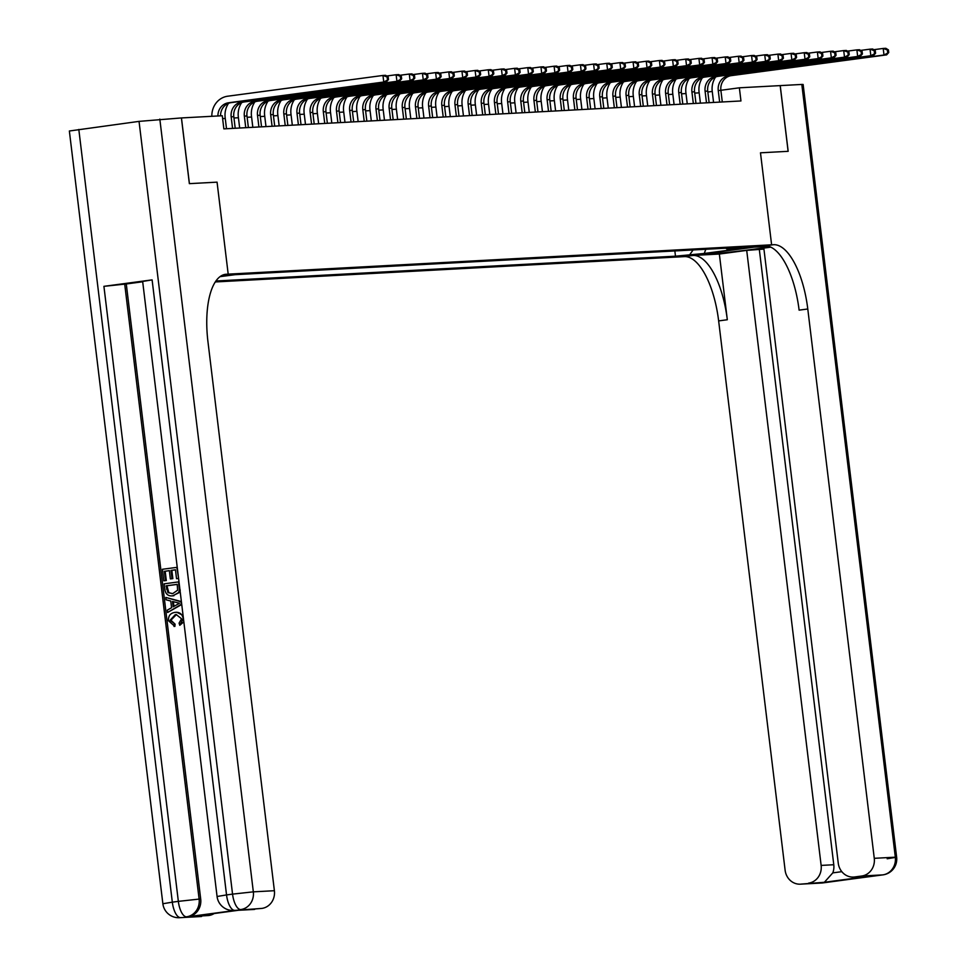 <?xml version="1.0" encoding="UTF-8"?>
<svg xmlns="http://www.w3.org/2000/svg" width="966" height="966" viewBox="0 0 966 966"><rect width="100%" height="100%" fill="white"/><g stroke="black" fill="none" stroke-linecap="round" stroke-linejoin="round"><path stroke-width="1.45" d="M757.163 246.064L741.043 248.117L757.163 246.064M215.285 281.951L684.363 256.618A66.219 26.299 -97.6 0 1 718.644 320.905L785.117 870.233A15.891 14.575 -93.1 0 0 800.428 884.168A15.891 14.575 -93.1 0 0 801.478 884.071L822.549 882.936L882.779 874.882L861.72 876.017L854.608 876.971L870.402 876.114L824.384 882.272L832.789 872.878L841.821 871.67M78.814 129.432L172.322 902.172L162.868 903.741L69.359 131.002L139.044 121.378L181.415 117.937L189.36 183.649L217.06 182.151L189.421 183.649L181.463 117.937L222.277 115.739L223.858 128.876L740.958 100.959L739.364 87.809L720.878 90.285M220.852 276.071L232.19 274.477L222.265 275.286M861.72 876.017A15.891 14.575 -93.1 0 0 874.266 858.315L895.325 857.18L801.816 84.44L780.178 85.612L788.123 151.324L760.483 152.809L771.617 244.809L682.467 256.727L699.927 254.384L713.62 253.647A29.801 0.857 173.1 0 0 743.88 250.508A29.801 0.857 173.1 0 0 769.733 246.692M780.226 85.612L788.171 151.312L760.483 152.809L771.617 244.809L226.298 274.247A66.219 26.299 82.4 0 0 225.476 274.32A66.219 26.299 82.4 0 0 207.919 341.384L274.392 890.712A15.891 14.575 86.9 0 1 261.846 908.414L236.344 910.274A15.891 14.575 86.9 0 1 235.293 910.37L233.712 910.455A15.891 14.575 -93.1 0 0 234.762 910.358A15.891 6.315 82.4 0 1 226.539 894.927L232.552 894.118L139.044 121.378M223.569 274.767L228.193 274.151L217.06 182.151L228.193 274.151L223.569 274.767M220.006 276.662L235.173 274.682L741.731 247.332L727.157 249.276L741.381 248.516L704.274 253.466L675.476 256.183L674.848 250.943M215.913 280.997L675.476 256.183M780.166 85.612L739.364 87.809M699.167 92.869L694.723 93.098M686.005 93.569L681.549 93.811M672.843 94.282L668.387 94.523M659.669 94.994L655.226 95.236M646.508 95.706L642.064 95.948M633.346 96.419L628.902 96.66M620.184 97.131L615.728 97.373M607.022 97.844L602.567 98.085M593.849 98.556L589.405 98.786M580.687 99.257L576.243 99.498M567.525 99.969L563.081 100.21M554.363 100.681L549.908 100.923M541.202 101.394L536.746 101.635M528.028 102.106L523.584 102.348M514.866 102.819L510.422 103.06M501.704 103.531L497.249 103.76M488.542 104.231L484.087 104.473M475.381 104.944L470.925 105.185M462.207 105.656L457.763 105.898M449.045 106.369L444.601 106.61M435.883 107.081L431.428 107.323M422.722 107.794L418.266 108.035M409.56 108.506L405.104 108.747M396.386 109.218L391.942 109.448M383.224 109.919L378.781 110.16M370.063 110.631L365.607 110.873M356.901 111.344L352.445 111.585M343.739 112.056L339.283 112.297M330.565 112.768L326.122 113.01M317.403 113.481L312.96 113.722M304.242 114.193L299.786 114.423M291.08 114.894L286.624 115.135M277.918 115.606L273.463 115.848M264.744 116.318L260.301 116.56M251.583 117.031L247.139 117.272M238.421 117.743L233.965 117.985M225.259 118.456L222.615 118.601M712.244 91.444L707.837 92.024M690.05 254.239L693.093 249.953M725.864 248.19L727.157 249.276M704.274 253.466L705.784 249.276M217.918 115.968A13.246 12.147 86.9 0 1 228.471 102.782L383.756 82.025L382.959 75.457L227.674 96.214A19.863 18.221 -93.1 0 0 211.844 116.294M220.55 115.823A13.246 12.147 86.9 0 1 231.103 102.638L386.388 81.881L383.756 82.025L388.489 79.538L388.175 76.906L387.125 76.966L387.438 79.586M387.125 76.966L382.959 75.457L385.591 75.312L388.175 76.906M386.388 81.881L388.489 79.538M235.209 128.261L233.808 116.681A13.246 12.147 86.9 0 1 244.265 101.937L399.55 81.168L396.917 81.313L396.12 74.744L386.714 76M232.577 128.406L231.176 116.826A13.246 12.147 86.9 0 1 241.633 102.07L396.917 81.313L401.663 78.826L401.337 76.193L400.286 76.254L400.6 78.886M228.544 103.302A19.863 18.221 -93.1 0 0 225.163 117.635L226.503 128.732M400.286 76.254L396.12 74.744L398.753 74.599L401.337 76.193M399.55 81.168L401.663 78.826M248.383 127.548L246.982 115.968A13.246 12.147 86.9 0 1 257.439 101.225L412.724 80.456L410.079 80.601L409.294 74.032L399.876 75.288M245.75 127.693L244.35 116.113A13.246 12.147 86.9 0 1 254.807 101.358L410.079 80.601L414.825 78.113L414.499 75.481L413.448 75.541L413.774 78.174M241.705 102.589A19.863 18.221 -93.1 0 0 238.324 116.922L239.665 128.019M413.448 75.541L409.294 74.032L411.927 73.887L414.499 75.481M412.724 80.456L414.825 78.113M261.544 126.836L260.144 115.268A13.246 12.147 86.9 0 1 270.601 100.512L425.885 79.743L423.253 79.888L422.456 73.319L413.037 74.575M258.912 126.981L257.511 115.401A13.246 12.147 86.9 0 1 267.968 100.657L423.253 79.888L427.986 77.401L427.672 74.768L426.61 74.829L426.936 77.461M254.867 101.877A19.863 18.221 -93.1 0 0 251.486 116.21L252.826 127.307M426.61 74.829L422.456 73.319L425.088 73.175L427.672 74.768M425.885 79.743L427.986 77.401M274.706 126.135L273.306 114.556A13.246 12.147 86.9 0 1 283.762 99.8L439.047 79.043L436.415 79.176L435.618 72.607L426.199 73.863M272.074 126.268L270.673 114.688A13.246 12.147 86.9 0 1 281.13 99.945L436.415 79.176L441.148 76.688L440.834 74.068L439.784 74.116L440.098 76.749M268.041 101.164A19.863 18.221 -93.1 0 0 264.648 115.497L265.988 126.606M439.784 74.116L435.618 72.607L438.25 72.462L440.834 74.068M439.047 79.043L441.148 76.688M176.464 614.521L170.922 620.208L175.075 624.145L174.87 626.439L168.434 620.691C168.241 615.789 170.451 613.024 175.075 612.372L176.766 612.251L183.069 615.451M183.83 621.79L179.785 625.304L179.084 623.13L181.572 618.771L176.186 614.545M165.814 597.447L181.028 601.77L181.33 604.281L167.625 612.48L167.347 610.114L171.574 607.723L170.765 601.009L166.092 599.801L165.814 597.447L181.391 601.589M181.741 604.499L167.625 612.48M169.352 570.677L165.186 571.232L166.309 580.53L163.797 580.795L162.397 569.276L177.237 567.32M176.863 567.344L178.589 578.441L176.536 578.682L175.462 569.795L171.006 570.387L171.851 570.338L172.854 578.634L170.342 578.9L169.34 570.604L165.186 571.232M175.462 569.855L171.851 570.338M152.109 279.886L226.539 894.927L217.072 896.496L142.654 281.456L152.109 279.886L103.917 286.334L126.28 283.968L200.699 899.008A15.891 14.575 86.9 0 1 188.153 916.71L236.344 910.274M126.28 283.968L142.69 281.77M180.244 590.057L179.483 592.496L172.516 595.853M238.94 910.213L192.922 916.372L238.94 910.213L261.846 908.414M254.746 909.356A15.891 14.575 86.9 0 1 253.684 909.465L238.469 910.286M214.186 913.534A15.891 14.575 86.9 0 1 208.716 915.514L192.922 916.372M188.153 916.71L208.716 915.514M201.616 916.468A15.891 14.575 86.9 0 1 200.566 916.565L179.495 917.7A15.891 14.575 -93.1 0 0 180.545 917.603A15.891 6.315 82.4 0 1 172.322 902.172L178.348 901.363L103.917 286.334M164.341 571.28L165.464 580.578L166.309 580.53M165.464 580.578L163.797 580.795M171.006 570.387L172.008 578.67L172.854 578.634M172.008 578.67L170.342 578.9M178.203 578.465L176.536 578.682M173.88 595.744L173.035 595.793C168.41 596.433 165.681 594.332 164.848 589.477L164.16 583.838L178.613 581.894L179.398 590.105L178.638 592.544L172.938 595.841M166.104 585.831L167.963 592.677L172.793 593.571L177.623 590.19L177.225 584.345L166.104 585.831L166.937 585.782L168.809 592.629L172.274 593.619M171.863 593.655L172.793 593.571M178.638 592.544L179.483 592.496M179.398 590.105L180.002 590.069M177.225 584.418L166.937 585.782M166.49 589.079L167.335 589.043M167.963 592.677L168.809 592.629M176.706 602.53L172.503 601.456L173.156 606.829L179.507 603.255L176.706 602.53M173.385 601.673L173.952 606.382M175.353 614.593L170.076 620.257L170.922 620.208M170.076 620.257L175.075 624.145M175.075 612.372C179.519 611.876 182.248 613.978 183.25 618.663L183.455 618.651M183.25 618.663L179.785 625.304M174.23 624.193L174.025 626.475M768.767 246.354A29.801 0.857 173.1 0 0 767.837 246.402L754.144 247.139L773.5 244.7A66.219 26.299 -97.6 0 1 807.781 308.987L874.266 858.315M719.356 254.034L693.033 255.459A66.219 26.299 -97.6 0 1 727.313 319.746L719.356 254.034L746.706 250.387L763.937 249.083M770.82 247.163L763.816 248.093L838.247 863.133A15.891 14.575 -93.1 0 0 853.558 877.068A15.891 14.575 -93.1 0 0 854.608 876.971M824.384 882.272L801.478 884.071M808.59 883.129A15.891 14.575 -93.1 0 0 821.136 865.415L833.779 864.739A15.891 14.575 86.9 0 1 832.789 872.878M746.706 250.387L821.136 865.415M801.816 84.44L803.132 84.465L896.641 857.204L895.325 857.18A15.891 14.575 86.9 0 1 882.779 874.882A15.891 6.315 -97.6 0 0 882.972 874.87A15.891 15.891 0 0 0 896.641 857.204L887.186 858.774M759.348 249.699L833.779 864.739M773.5 244.7L764.831 245.859A66.219 26.299 -97.6 0 1 799.111 310.146L807.781 308.987M853.558 877.068L870.402 876.114M287.868 125.423L286.467 113.843A13.246 12.147 86.9 0 1 296.924 99.087L452.209 78.331L449.576 78.475L448.779 71.895L439.373 73.162M285.236 125.556L283.835 113.988A13.246 12.147 86.9 0 1 294.292 99.232L449.576 78.475L454.31 75.976L453.996 73.356L452.945 73.404L453.259 76.036M281.203 100.452A19.863 18.221 -93.1 0 0 277.81 114.785L279.162 125.894M452.945 73.404L448.779 71.895L451.412 71.762L453.996 73.356M452.209 78.331L454.31 75.976M301.03 124.711L299.629 113.131A13.246 12.147 86.9 0 1 310.086 98.375L465.37 77.618L462.738 77.763L461.941 71.182L452.535 72.45M298.397 124.856L296.997 113.276A13.246 12.147 86.9 0 1 307.454 98.52L462.738 77.763L467.484 75.263L467.158 72.643L466.107 72.704L466.421 75.324M294.364 99.739A19.863 18.221 -93.1 0 0 290.983 114.073L292.324 125.182M466.107 72.704L461.941 71.182L464.574 71.049L467.158 72.643M465.37 77.618L467.484 75.263M314.204 123.998L312.803 112.418A13.246 12.147 86.9 0 1 323.26 97.663L478.544 76.906L475.9 77.051L475.115 70.482L465.697 71.738M311.571 124.143L310.171 112.563A13.246 12.147 86.9 0 1 320.627 97.808L475.9 77.051L480.645 74.563L480.319 71.931L479.269 71.991L479.595 74.611M307.526 99.039A19.863 18.221 -93.1 0 0 304.145 113.372L305.485 124.469M479.269 71.991L475.115 70.482L477.747 70.337L480.319 71.931M478.544 76.906L480.645 74.563M327.365 123.286L325.965 111.706A13.246 12.147 86.9 0 1 336.422 96.95L491.706 76.193L489.074 76.338L488.277 69.769L478.858 71.025M324.733 123.431L323.332 111.851A13.246 12.147 86.9 0 1 333.789 97.095L489.074 76.338L493.807 73.851L493.493 71.218L492.431 71.279L492.757 73.899M320.7 98.327A19.863 18.221 -93.1 0 0 317.307 112.66L318.647 123.757M492.431 71.279L488.277 69.769L490.909 69.624L493.493 71.218M491.706 76.193L493.807 73.851M340.527 122.573L339.126 110.993A13.246 12.147 86.9 0 1 349.583 96.25L504.868 75.481L502.235 75.626L501.439 69.057L492.02 70.313M337.895 122.718L336.494 111.138A13.246 12.147 86.9 0 1 346.951 96.383L502.235 75.626L506.969 73.138L506.655 70.506L505.604 70.566L505.918 73.199M333.862 97.614A19.863 18.221 -93.1 0 0 330.469 111.947L331.809 123.044M505.604 70.566L501.439 69.057L504.071 68.912L506.655 70.506M504.868 75.481L506.969 73.138M353.689 121.861L352.288 110.281A13.246 12.147 86.9 0 1 362.745 95.537L518.03 74.768L515.397 74.913L514.6 68.344L505.194 69.6M351.056 122.006L349.656 110.426A13.246 12.147 86.9 0 1 360.113 95.682L515.397 74.913L520.131 72.426L519.817 69.793L518.766 69.854L519.08 72.486M347.023 96.902A19.863 18.221 -93.1 0 0 343.63 111.235L344.983 122.332M518.766 69.854L514.6 68.344L517.233 68.2L519.817 69.793M518.03 74.768L520.131 72.426M366.851 121.148L365.45 109.581A13.246 12.147 86.9 0 1 375.907 94.825L531.191 74.068L528.559 74.201L527.762 67.632L518.356 68.888M364.218 121.293L362.818 109.713A13.246 12.147 86.9 0 1 373.274 94.97L528.559 74.201L533.304 71.713L532.978 69.081L531.928 69.141L532.242 71.774M360.185 96.189A19.863 18.221 -93.1 0 0 356.804 110.522L358.145 121.619M531.928 69.141L527.762 67.632L530.394 67.487L532.978 69.081M531.191 74.068L533.304 71.713M380.024 120.448L378.624 108.868A13.246 12.147 86.9 0 1 389.081 94.113L544.365 73.356L541.721 73.488L540.936 66.92L531.517 68.188M377.392 120.581L375.991 109.013A13.246 12.147 86.9 0 1 386.448 94.257L541.721 73.488L546.466 71.001L546.14 68.381L545.09 68.429L545.416 71.061M373.347 95.477A19.863 18.221 -93.1 0 0 369.966 109.81L371.306 120.919M545.09 68.429L540.936 66.92L543.568 66.787L546.14 68.381M544.365 73.356L546.466 71.001M393.186 119.736L391.785 108.156A13.246 12.147 86.9 0 1 402.242 93.4L557.527 72.643L554.895 72.788L554.098 66.207L544.679 67.475M390.554 119.881L389.153 108.301A13.246 12.147 86.9 0 1 399.61 93.545L554.895 72.788L559.628 70.289L559.314 67.668L558.251 67.717L558.577 70.349M386.521 94.765A19.863 18.221 -93.1 0 0 383.128 109.098L384.468 120.207M558.251 67.717L554.098 66.207L556.73 66.074L559.314 67.668M557.527 72.643L559.628 70.289M406.348 119.023L404.947 107.443A13.246 12.147 86.9 0 1 415.404 92.688L570.689 71.931L568.056 72.076L567.259 65.507L557.841 66.763M403.716 119.168L402.315 107.588A13.246 12.147 86.9 0 1 412.772 92.833L568.056 72.076L572.79 69.588L572.476 66.956L571.425 67.016L571.739 69.637M399.683 94.064A19.863 18.221 -93.1 0 0 396.289 108.385L397.63 119.494M571.425 67.016L567.259 65.507L569.892 65.362L572.476 66.956M570.689 71.931L572.79 69.588M419.51 118.311L418.109 106.731A13.246 12.147 86.9 0 1 428.566 91.975L583.85 71.218L581.218 71.363L580.421 64.794L571.015 66.05M416.877 118.456L415.477 106.876A13.246 12.147 86.9 0 1 425.934 92.12L581.218 71.363L585.951 68.876L585.638 66.243L584.587 66.304L584.901 68.924M412.844 93.352A19.863 18.221 -93.1 0 0 409.451 107.685L410.804 118.782M584.587 66.304L580.421 64.794L583.053 64.65L585.638 66.243M583.85 71.218L585.951 68.876M432.671 117.598L431.271 106.019A13.246 12.147 86.9 0 1 441.728 91.275L597.012 70.506L594.38 70.651L593.583 64.082L584.176 65.338M430.039 117.743L428.638 106.163A13.246 12.147 86.9 0 1 439.095 91.408L594.38 70.651L599.125 68.163L598.799 65.531L597.749 65.591L598.063 68.224M426.006 92.639A19.863 18.221 -93.1 0 0 422.625 106.972L423.965 118.069M597.749 65.591L593.583 64.082L596.215 63.937L598.799 65.531M597.012 70.506L599.125 68.163M445.845 116.886L444.445 105.306A13.246 12.147 86.9 0 1 454.901 90.562L610.186 69.793L607.554 69.938L606.757 63.37L597.338 64.625M443.213 117.031L441.812 105.451A13.246 12.147 86.9 0 1 452.269 90.695L607.554 69.938L612.287 67.451L611.961 64.819L610.91 64.879L611.236 67.511M439.168 91.927A19.863 18.221 -93.1 0 0 435.787 106.26L437.127 117.357M610.91 64.879L606.757 63.37L609.389 63.225L611.961 64.819M610.186 69.793L612.287 67.451M459.007 116.174L457.606 104.606A13.246 12.147 86.9 0 1 468.063 89.85L623.348 69.081L620.715 69.226L619.918 62.657L610.5 63.913M456.375 116.318L454.974 104.739A13.246 12.147 86.9 0 1 465.431 89.995L620.715 69.226L625.449 66.739L625.135 64.106L624.072 64.167L624.398 66.799M452.342 91.215A19.863 18.221 -93.1 0 0 448.949 105.548L450.289 116.644M624.072 64.167L619.918 62.657L622.551 62.512L625.135 64.106M623.348 69.081L625.449 66.739M472.169 115.473L470.768 103.893A13.246 12.147 86.9 0 1 481.225 89.138L636.509 68.381L633.877 68.514L633.08 61.945L623.662 63.201M469.536 115.606L468.136 104.026A13.246 12.147 86.9 0 1 478.593 89.283L633.877 68.514L638.611 66.026L638.297 63.406L637.246 63.454L637.56 66.086M465.503 90.502A19.863 18.221 -93.1 0 0 462.11 104.835L463.451 115.944M637.246 63.454L633.08 61.945L635.713 61.8L638.297 63.406M636.509 68.381L638.611 66.026M485.33 114.761L483.93 103.181A13.246 12.147 86.9 0 1 494.387 88.425L649.671 67.668L647.039 67.813L646.242 61.232L636.836 62.5M482.698 114.894L481.297 103.326A13.246 12.147 86.9 0 1 491.754 88.57L647.039 67.813L651.772 65.314L651.458 62.693L650.408 62.742L650.722 65.374M478.665 89.79A19.863 18.221 -93.1 0 0 475.272 104.123L476.624 115.232M650.408 62.742L646.242 61.232L648.874 61.1L651.458 62.693M649.671 67.668L651.772 65.314M498.504 114.048L497.092 102.468A13.246 12.147 86.9 0 1 507.548 87.713L662.833 66.956L660.201 67.101L659.404 60.52L649.997 61.788M495.86 114.193L494.459 102.613A13.246 12.147 86.9 0 1 504.916 87.858L660.201 67.101L664.946 64.601L664.62 61.981L663.57 62.041L663.883 64.662M491.827 89.077A19.863 18.221 -93.1 0 0 488.446 103.41L489.786 114.519M663.57 62.041L659.404 60.52L662.048 60.387L664.62 61.981M662.833 66.956L664.946 64.601M511.666 113.336L510.265 101.756A13.246 12.147 86.9 0 1 520.722 87L676.007 66.243L673.374 66.388L672.577 59.82L663.159 61.075M509.034 113.481L507.633 101.901A13.246 12.147 86.9 0 1 518.09 87.145L673.374 66.388L678.108 63.901L677.782 61.269L676.731 61.329L677.057 63.949M504.989 88.377A19.863 18.221 -93.1 0 0 501.608 102.71L502.948 113.807M676.731 61.329L672.577 59.82L675.21 59.675L677.782 61.269M676.007 66.243L678.108 63.901M524.828 112.624L523.427 101.044A13.246 12.147 86.9 0 1 533.884 86.288L689.169 65.531L686.536 65.676L685.739 59.107L676.321 60.363M522.195 112.768L520.795 101.189A13.246 12.147 86.9 0 1 531.252 86.433L686.536 65.676L691.27 63.188L690.956 60.556L689.893 60.617L690.219 63.237M518.162 87.664A19.863 18.221 -93.1 0 0 514.769 101.998L516.11 113.094M689.893 60.617L685.739 59.107L688.372 58.962L690.956 60.556M689.169 65.531L691.27 63.188M537.99 111.911L536.589 100.331A13.246 12.147 86.9 0 1 547.046 85.588L702.33 64.819L699.698 64.963L698.901 58.395L689.482 59.651M535.357 112.056L533.957 100.476A13.246 12.147 86.9 0 1 544.413 85.72L699.698 64.963L704.431 62.476L704.117 59.844L703.067 59.904L703.381 62.536M531.324 86.952A19.863 18.221 -93.1 0 0 527.931 101.285L529.271 112.382M703.067 59.904L698.901 58.395L701.533 58.25L704.117 59.844M702.33 64.819L704.431 62.476M551.151 111.199L549.751 99.619A13.246 12.147 86.9 0 1 560.208 84.875L715.492 64.106L712.86 64.251L712.063 57.682L702.656 58.938M548.519 111.344L547.118 99.764A13.246 12.147 86.9 0 1 557.575 85.02L712.86 64.251L717.593 61.764L717.279 59.131L716.229 59.192L716.543 61.824M544.486 86.24A19.863 18.221 -93.1 0 0 541.093 100.573L542.445 111.67M716.229 59.192L712.063 57.682L714.695 57.537L717.279 59.131M715.492 64.106L717.593 61.764M564.325 110.498L562.912 98.918A13.246 12.147 86.9 0 1 573.369 84.163L728.654 63.406L726.021 63.539L725.225 56.97L715.818 58.226M561.681 110.631L560.28 99.051A13.246 12.147 86.9 0 1 570.737 84.308L726.021 63.539L730.767 61.051L730.441 58.419L729.39 58.479L729.704 61.112M557.648 85.527A19.863 18.221 -93.1 0 0 554.267 99.86L555.607 110.957M729.39 58.479L725.225 56.97L727.869 56.825L730.441 58.419M728.654 63.406L730.767 61.051M577.487 109.786L576.086 98.206A13.246 12.147 86.9 0 1 586.543 83.45L741.828 62.693L739.195 62.826L738.398 56.257L728.98 57.525M574.855 109.919L573.454 98.351A13.246 12.147 86.9 0 1 583.911 83.595L739.195 62.826L743.929 60.339L743.603 57.718L742.552 57.767L742.878 60.399M570.809 84.815A19.863 18.221 -93.1 0 0 567.428 99.148L568.769 110.257M742.552 57.767L738.398 56.257L741.031 56.125L743.603 57.718M741.828 62.693L743.929 60.339M590.649 109.073L589.248 97.494A13.246 12.147 86.9 0 1 599.705 82.738L754.989 61.981L752.357 62.126L751.56 55.545L742.142 56.813M588.016 109.218L586.616 97.638A13.246 12.147 86.9 0 1 597.073 82.883L752.357 62.126L757.09 59.626L756.776 57.006L755.714 57.054L756.04 59.687M583.983 84.102A19.863 18.221 -93.1 0 0 580.59 98.435L581.93 109.544M755.714 57.054L751.56 55.545L754.192 55.412L756.776 57.006M754.989 61.981L757.09 59.626M603.81 108.361L602.41 96.781A13.246 12.147 86.9 0 1 612.867 82.025L768.151 61.269L765.519 61.413L764.722 54.845L755.303 56.1M601.178 108.506L599.777 96.926A13.246 12.147 86.9 0 1 610.234 82.17L765.519 61.413L770.252 58.926L769.938 56.294L768.888 56.354L769.202 58.974M597.145 83.402A19.863 18.221 -93.1 0 0 593.752 97.723L595.092 108.832M768.888 56.354L764.722 54.845L767.354 54.7L769.938 56.294M768.151 61.269L770.252 58.926M616.972 107.649L615.571 96.069A13.246 12.147 86.9 0 1 626.028 81.313L781.313 60.556L778.681 60.701L777.884 54.132L768.477 55.388M614.34 107.794L612.939 96.214A13.246 12.147 86.9 0 1 623.396 81.458L778.681 60.701L783.414 58.214L783.1 55.581L782.049 55.642L782.363 58.262M610.307 82.69A19.863 18.221 -93.1 0 0 606.914 97.023L608.266 108.12M782.049 55.642L777.884 54.132L780.516 53.987L783.1 55.581M781.313 60.556L783.414 58.214M630.146 106.936L628.745 95.356A13.246 12.147 86.9 0 1 639.19 80.613L794.475 59.844L791.842 59.989L791.057 53.42L781.639 54.676M627.514 107.081L626.101 95.501A13.246 12.147 86.9 0 1 636.558 80.746L791.842 59.989L796.588 57.501L796.262 54.869L795.211 54.929L795.525 57.562M623.468 81.977A19.863 18.221 -93.1 0 0 620.087 96.31L621.428 107.407M795.211 54.929L791.057 53.42L793.69 53.275L796.262 54.869M794.475 59.844L796.588 57.501M643.308 106.224L641.907 94.644A13.246 12.147 86.9 0 1 652.364 79.9L807.648 59.131L805.016 59.276L804.219 52.707L794.801 53.963M640.675 106.369L639.275 94.789A13.246 12.147 86.9 0 1 649.732 80.033L805.016 59.276L809.75 56.789L809.423 54.156L808.373 54.217L808.699 56.849M636.63 81.265A19.863 18.221 -93.1 0 0 633.249 95.598L634.59 106.695M808.373 54.217L804.219 52.707L806.852 52.562L809.423 54.156M807.648 59.131L809.75 56.789M656.469 105.511L655.069 93.944A13.246 12.147 86.9 0 1 665.526 79.188L820.81 58.431L818.178 58.564L817.381 51.995L807.962 53.251M653.837 105.656L652.436 94.076A13.246 12.147 86.9 0 1 662.893 79.333L818.178 58.564L822.911 56.076L822.597 53.444L821.535 53.504L821.861 56.137M649.804 80.552A19.863 18.221 -93.1 0 0 646.411 94.885L647.751 105.982M821.535 53.504L817.381 51.995L820.013 51.85L822.597 53.444M820.81 58.431L822.911 56.076M669.631 104.811L668.231 93.231A13.246 12.147 86.9 0 1 678.687 78.475L833.972 57.718L831.34 57.851L830.543 51.283L821.124 52.538M666.999 104.944L665.598 93.364A13.246 12.147 86.9 0 1 676.055 78.62L831.34 57.851L836.073 55.364L835.759 52.744L834.709 52.792L835.022 55.424M662.966 79.84A19.863 18.221 -93.1 0 0 659.573 94.173L660.913 105.282M834.709 52.792L830.543 51.283L833.175 51.138L835.759 52.744M833.972 57.718L836.073 55.364M682.793 104.099L681.392 92.519A13.246 12.147 86.9 0 1 691.849 77.763L847.134 57.006L844.501 57.151L843.704 50.57L834.298 51.838M680.161 104.231L678.76 92.664A13.246 12.147 86.9 0 1 689.217 77.908L844.501 57.151L849.235 54.651L848.921 52.031L847.87 52.079L848.184 54.712M676.128 79.127A19.863 18.221 -93.1 0 0 672.734 93.461L674.087 104.569M847.87 52.079L843.704 50.57L846.337 50.437L848.921 52.031M847.134 57.006L849.235 54.651M695.967 103.386L694.566 91.806A13.246 12.147 86.9 0 1 705.011 77.051L860.295 56.294L857.663 56.439L856.878 49.87L847.46 51.126M693.334 103.531L691.922 91.951A13.246 12.147 86.9 0 1 702.379 77.195L857.663 56.439L862.409 53.951L862.083 51.319L861.032 51.379L861.346 53.999M689.289 78.415A19.863 18.221 -93.1 0 0 685.908 92.748L687.249 103.857M861.032 51.379L856.878 49.87L859.511 49.725L862.083 51.319M860.295 56.294L862.409 53.951M709.129 102.674L707.728 91.094A13.246 12.147 86.9 0 1 718.185 76.338L873.469 55.581L870.837 55.726L870.04 49.157L860.621 50.413M706.496 102.819L705.095 91.239A13.246 12.147 86.9 0 1 715.552 76.483L870.837 55.726L875.57 53.239L875.256 50.606L874.194 50.667L874.52 53.287M702.451 77.715A19.863 18.221 -93.1 0 0 699.07 92.048L700.41 103.145M874.194 50.667L870.04 49.157L872.672 49.012L875.256 50.606M873.469 55.581L875.57 53.239M722.29 101.961L720.89 90.381A13.246 12.147 86.9 0 1 731.347 75.626L886.631 54.869L883.999 55.014L883.202 48.445L873.783 49.701M719.658 102.106L718.257 90.526A13.246 12.147 86.9 0 1 728.714 75.771L883.999 55.014L888.732 52.526L888.418 49.894L887.356 49.954L887.682 52.575M715.625 77.002A19.863 18.221 -93.1 0 0 712.232 91.335L713.572 102.432M887.356 49.954L883.202 48.445L885.834 48.3L888.418 49.894M886.631 54.869L888.732 52.526M228.471 102.782L231.103 102.638M231.176 116.826L233.808 116.681M241.633 102.07L244.265 101.937M244.35 116.113L246.982 115.968M254.807 101.358L257.439 101.225M257.511 115.401L260.144 115.268M267.968 100.657L270.601 100.512M270.673 114.688L273.306 114.556M281.13 99.945L283.762 99.8M224.655 274.465L226.298 274.247M159.825 119.108L253.334 891.847L274.392 890.712M124.699 284.052L199.117 899.092L200.699 899.008M253.334 891.847L232.552 894.118A15.891 6.315 -97.6 0 0 240.788 909.549A15.891 14.575 -93.1 0 0 253.334 891.847M199.117 899.092L178.348 901.363A15.891 6.315 -97.6 0 0 186.571 916.794A15.891 14.575 -93.1 0 0 199.117 899.092M693.033 255.459L684.363 256.618M727.313 319.746L718.644 320.905M830.362 881.765A15.891 14.575 86.9 0 1 828.562 882.127A15.891 6.315 -97.6 0 0 828.768 882.115A15.891 15.891 0 0 0 830.772 881.704M821.486 883.033A15.891 15.891 0 0 0 822.742 882.924A15.891 6.315 82.4 0 1 822.549 882.936A15.891 14.575 86.9 0 1 821.486 883.033L800.428 884.168M829.045 882.055A15.891 6.315 -97.6 0 1 828.768 882.115L822.742 882.924A15.891 6.315 82.4 0 0 822.935 882.888M875.703 875.788A15.891 15.891 0 0 0 876.947 875.667A15.891 6.315 82.4 0 1 876.754 875.691A15.891 14.575 86.9 0 1 875.703 875.788L874.653 875.848M883.262 874.81A15.891 6.315 -97.6 0 1 882.972 874.87L876.947 875.667A15.891 6.315 82.4 0 0 877.152 875.643M713.488 252.573L713.62 253.647M283.835 113.988L286.467 113.843M294.292 99.232L296.924 99.087M296.997 113.276L299.629 113.131M307.454 98.52L310.086 98.375M310.171 112.563L312.803 112.418M320.627 97.808L323.26 97.663M323.332 111.851L325.965 111.706M333.789 97.095L336.422 96.95M336.494 111.138L339.126 110.993M346.951 96.383L349.583 96.25M349.656 110.426L352.288 110.281M360.113 95.682L362.745 95.537M362.818 109.713L365.45 109.581M373.274 94.97L375.907 94.825M375.991 109.013L378.624 108.868M386.448 94.257L389.081 94.113M389.153 108.301L391.785 108.156M399.61 93.545L402.242 93.4M402.315 107.588L404.947 107.443M412.772 92.833L415.404 92.688M415.477 106.876L418.109 106.731M425.934 92.12L428.566 91.975M428.638 106.163L431.271 106.019M439.095 91.408L441.728 91.275M441.812 105.451L444.445 105.306M452.269 90.695L454.901 90.562M454.974 104.739L457.606 104.606M465.431 89.995L468.063 89.85M468.136 104.026L470.768 103.893M478.593 89.283L481.225 89.138M481.297 103.326L483.93 103.181M491.754 88.57L494.387 88.425M494.459 102.613L497.092 102.468M504.916 87.858L507.548 87.713M507.633 101.901L510.265 101.756M518.09 87.145L520.722 87M520.795 101.189L523.427 101.044M531.252 86.433L533.884 86.288M533.957 100.476L536.589 100.331M544.413 85.72L547.046 85.588M547.118 99.764L549.751 99.619M557.575 85.02L560.208 84.875M560.28 99.051L562.912 98.918M570.737 84.308L573.369 84.163M573.454 98.351L576.086 98.206M583.911 83.595L586.543 83.45M586.616 97.638L589.248 97.494M597.073 82.883L599.705 82.738M599.777 96.926L602.41 96.781M610.234 82.17L612.867 82.025M612.939 96.214L615.571 96.069M623.396 81.458L626.028 81.313M626.101 95.501L628.745 95.356M636.558 80.746L639.19 80.613M639.275 94.789L641.907 94.644M649.732 80.033L652.364 79.9M652.436 94.076L655.069 93.944M662.893 79.333L665.526 79.188M665.598 93.364L668.231 93.231M676.055 78.62L678.687 78.475M678.76 92.664L681.392 92.519M689.217 77.908L691.849 77.763M691.922 91.951L694.566 91.806M702.379 77.195L705.011 77.051M705.095 91.239L707.728 91.094M715.552 76.483L718.185 76.338M718.257 90.526L720.89 90.381M728.714 75.771L731.347 75.626M217.072 896.496A15.891 15.891 0 0 0 233.712 910.455M162.868 903.741A15.891 15.891 0 0 0 179.495 917.7"/></g></svg>
